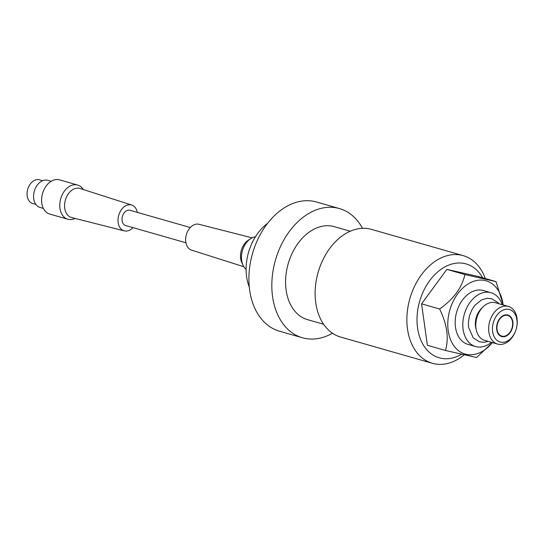 <?xml version="1.0" encoding="UTF-8"?>
<svg xmlns="http://www.w3.org/2000/svg" width="544" height="544" viewBox="0 0 544 544"><rect width="100%" height="100%" fill="white"/><g stroke="black" fill="none" stroke-linecap="round" stroke-linejoin="round"><path stroke-width="0.82" d="M516.732 326.924A16.891 11.893 -74 0 0 502.622 310.304A16.891 11.893 106 0 0 492.646 331.684A16.891 11.893 106 0 0 506.974 341.258A16.891 11.893 -74 0 0 515.528 331.133L515.406 331.459A19.577 13.784 -74 0 1 505.485 343.196A19.577 13.784 106 0 1 497.576 344.08A19.577 13.784 106 0 1 488.736 326.842A19.577 13.784 106 0 1 500.439 307.319A19.577 13.784 -74 0 1 508.348 306.435A19.577 13.784 -74 0 1 516.8 326.577L516.732 326.924A16.891 11.893 -74 0 1 515.528 331.133M503.356 315.52A11.2 7.888 106 0 0 496.658 326.692A11.2 7.888 106 0 0 501.718 336.552A11.2 7.888 106 0 0 506.24 336.042A11.2 7.888 106 0 0 512.938 324.877A11.2 7.888 106 0 0 507.878 315.017A11.2 7.888 106 0 0 503.356 315.52M506.178 335.634A10.751 7.568 106 0 0 512.611 324.911A10.751 7.568 106 0 0 507.756 315.445A10.751 7.568 106 0 0 503.411 315.928A10.751 7.568 106 0 0 496.985 326.652A10.751 7.568 106 0 0 501.84 336.117A10.751 7.568 106 0 0 506.178 335.634M508.348 306.435L495.468 302.75A19.577 13.784 106 0 0 487.567 303.634A19.577 13.784 106 0 0 477.646 315.37A19.577 13.784 106 0 0 476.245 320.253A19.577 13.784 106 0 0 484.697 340.394L497.576 344.08M477.646 315.37L477.489 315.772A16.306 11.485 106 0 0 476.326 319.831L476.245 320.253M476.116 329.12A16.306 11.485 -74 0 1 475.524 326.461A16.306 11.485 -74 0 1 475.374 324.938A16.306 11.485 -74 0 1 479.38 310.937A16.306 11.485 -74 0 1 482.222 307.775M475.558 346.542L467.915 344.352A28.002 19.713 106 0 1 455.274 319.702A28.002 19.713 106 0 1 472.015 291.774A28.002 19.713 -74 0 1 483.324 290.51L490.967 292.699A28.002 19.713 -74 0 0 479.658 293.964A28.002 19.713 106 0 0 462.917 321.892A28.002 19.713 106 0 0 475.558 346.542A28.002 19.713 106 0 0 486.873 345.277A28.002 19.713 -74 0 0 491.429 342.319M490.967 292.699A28.002 19.713 -74 0 1 502.2 304.674M503.125 304.939A38.094 26.826 106 0 0 470.71 282.526A38.094 26.826 106 0 0 448.215 330.745A38.094 26.826 106 0 0 480.522 352.342A38.094 26.826 106 0 0 492.354 342.584M503.241 304.973L496.006 281.595L464.896 274.557C462.026 287.626 453.594 299.105 439.613 308.992C447.114 324.414 449.058 338.239 445.448 350.472L476.558 357.51L492.47 342.618M445.448 350.472L427.4 345.304L421.573 303.831L446.848 269.389L477.958 276.427L496.006 281.595M464.896 274.557L446.848 269.389M439.613 308.992L421.573 303.831M482.603 277.76A48.831 34.381 106 0 0 446.393 266.125A48.831 34.381 106 0 0 417.561 327.937A48.831 34.381 106 0 0 458.966 355.613A48.831 34.381 106 0 0 461.4 354.314M485.296 278.528A55.998 39.426 106 0 0 463.196 255.632A55.998 39.426 106 0 0 440.572 258.155A55.998 39.426 106 0 0 407.089 314.01A55.998 39.426 106 0 0 432.378 363.304A55.998 39.426 106 0 0 455.002 360.781A55.998 39.426 106 0 0 464.046 354.926M432.378 363.304L340.626 337.049A55.998 39.426 106 0 1 315.336 287.749A55.998 39.426 106 0 1 348.82 231.894A55.998 39.426 -74 0 1 371.443 229.371L463.196 255.632M350.261 231.234L334.234 226.644A48.382 34.068 -74 0 0 314.69 228.827A48.382 34.068 106 0 0 285.763 277.086A48.382 34.068 106 0 0 307.612 319.682L323.639 324.265M302.437 337.77L279.494 331.208A67.198 47.314 106 0 1 249.152 272.048A67.198 47.314 106 0 1 289.333 205.02A67.198 47.314 -74 0 1 316.472 201.994L339.408 208.556A67.198 47.314 -74 0 0 312.27 211.589A67.198 47.314 106 0 0 272.088 278.61A67.198 47.314 106 0 0 302.437 337.77A67.198 47.314 106 0 0 329.576 334.744A67.198 47.314 -74 0 0 332.472 333.214M339.408 208.556A67.198 47.314 -74 0 1 362.494 228.31M267.492 223.462A44.798 31.545 106 0 0 249.288 287.076M255.428 236.803A17.782 12.526 106 0 0 241.638 260.352A17.782 12.526 -74 0 0 246.106 269.375M249.574 239.455A15.144 10.662 106 0 0 240.666 258.604A15.144 10.662 -74 0 0 242.542 264.024M252.144 237.837L198.975 224.291A13.437 9.466 106 0 0 189.203 228.847A13.437 9.466 106 0 0 185.796 241.958A13.437 9.466 -74 0 0 191.583 250.124L243.868 266.75M190.305 227.535L129.996 210.276A7.929 5.583 106 0 0 124.168 212.874A7.929 5.583 106 0 0 122.108 220.674A7.929 5.583 -74 0 0 125.63 225.522L185.939 242.78M137.34 212.378A13.437 9.466 106 0 0 131.709 205.04A13.437 9.466 106 0 0 121.713 209.27A13.437 9.466 106 0 0 118.15 222.598A13.437 9.466 -74 0 0 124.318 230.874L71.699 217.586A15.144 10.662 -74 0 1 64.743 208.264A15.144 10.662 106 0 1 68.768 193.249A15.144 10.662 106 0 1 80.029 188.482L131.709 205.04M132.981 227.63A13.437 9.466 -74 0 1 124.318 230.874M83.334 189.543A17.782 12.526 106 0 0 77.656 185.048A17.782 12.526 106 0 0 64.58 190.876A17.782 12.526 106 0 0 59.969 208.366A17.782 12.526 -74 0 0 67.871 219.246A17.782 12.526 -74 0 0 75.065 218.436M77.656 185.048L59.486 179.846A17.782 12.526 106 0 0 46.417 185.674A17.782 12.526 106 0 0 41.8 203.164A17.782 12.526 -74 0 0 49.701 214.05L67.871 219.246M51.15 181.281L47.77 180.316A14.11 9.935 106 0 0 37.4 184.94A14.11 9.935 106 0 0 33.742 198.818A14.11 9.935 -74 0 0 40.011 207.454L43.384 208.42M42.622 180.71L39.454 179.799A12.322 8.677 106 0 0 30.396 183.838A12.322 8.677 106 0 0 27.2 195.949A12.322 8.677 -74 0 0 32.674 203.49L35.843 204.394M488.186 341.394L484.371 342.285L479.529 341.856L473.232 337.912L468.588 327.4L468.37 322.524L469.506 315.622L472.029 309.509L474.96 305.218L481.63 299.86L486.934 298.323L491.776 298.751L498.073 302.695L498.957 303.749M475.374 324.938C475.177 319.831 476.51 315.16 479.38 310.937M505.634 314.84L507.756 315.445M499.718 335.512L501.84 336.117"/></g></svg>
